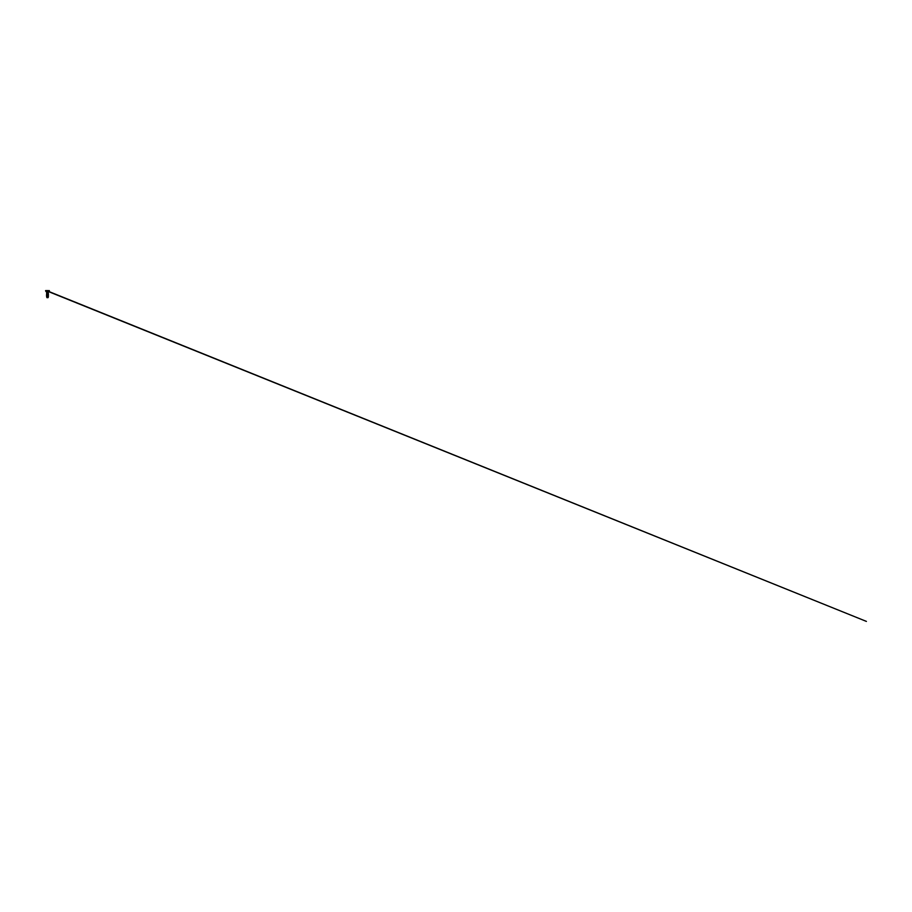<?xml version="1.0" encoding="UTF-8"?>
<svg xmlns="http://www.w3.org/2000/svg" width="912" height="912" viewBox="0 0 912 912"><rect width="100%" height="100%" fill="white"/><g stroke="black" fill="none" stroke-linecap="round" stroke-linejoin="round"><path stroke-width="1.37" d="M46.501 290.597L48.45 290.609M46.831 290.7L866.4 621.403L46.888 290.939M47.606 290.632L48.188 290.632M47.481 297.369L48.131 296.867L46.751 296.833L48.188 297.152L47.435 297.643L48.279 297.13L46.637 296.742L48.279 297.13L47.47 297.643L48.142 297.084L46.82 296.674L47.481 296.468L46.637 296.742L48.279 297.13L46.957 297.38L48.085 297.643A3.751 3.751 0 0 0 47.948 297.62M46.797 293.379L48.233 292.535L46.82 293.208L48.142 293.55L46.82 293.892L48.142 294.245L46.82 294.587L48.142 294.929L46.82 295.271L48.142 295.613L46.82 295.955L47.481 296.468M47.344 292.57L48.233 292.535L47.481 292.763M46.843 292.763L48.211 293.071L46.751 293.425L48.199 293.767L46.751 294.109L48.199 294.451L46.751 294.793L48.199 295.135L46.751 295.477L48.199 295.819L46.751 296.161L48.199 296.503L46.751 296.833L48.188 297.152L47.435 297.643L48.279 297.13L46.637 296.742L48.131 296.867L46.82 296.525L48.131 296.183L46.82 295.841L48.131 295.499L46.82 295.135L48.131 294.815L46.82 294.451L48.131 294.12L46.82 293.778L48.131 293.425L46.82 293.094L47.926 292.832M47.481 296.343L46.82 295.841L48.131 295.499L46.82 295.135L48.131 294.815L46.82 294.451L48.131 294.12L46.82 293.778L48.131 293.425L47.481 292.923L46.82 293.094L48.131 293.425L46.82 293.778L48.131 294.12L46.82 294.451L48.131 294.815L46.82 295.135L48.131 295.499L46.82 295.841L47.481 296.343M47.857 297.643L46.934 297.643L47.561 297.255M46.751 296.183L46.808 296.788M46.808 296.685L46.82 297.46M47.481 296.617L48.416 296.446L46.637 296.742L48.279 297.13L47.424 297.631M47.481 296.674L46.751 296.833L47.572 297.004M46.797 296.115L47.834 295.602M46.797 295.431L47.834 294.907M46.797 294.747L47.834 294.223M46.797 294.063L47.834 293.539M46.843 293.47L47.823 292.855M48.416 296.446L47.732 296.297L48.416 296.446M46.535 296.092L48.416 295.75L46.535 296.092M46.751 295.488L48.416 295.066L46.535 295.408L46.82 295.955M46.751 294.804L48.416 294.382L46.535 294.724L46.82 295.271M46.751 294.12L48.416 293.698L46.592 294.006L46.82 294.587M48.29 292.969L46.615 293.402M46.729 292.729L47.686 292.558M47.663 290.666L49.351 290.917L47.481 291.851L48.211 292.376L46.74 292.376L47.709 292.547M47.663 290.939L49.328 290.597M47.481 291.851L46.523 291.851L47.481 291.851M46.843 292.592L45.611 290.939L47.299 290.666M46.763 290.632L45.6 290.917L47.299 290.917M45.623 290.597L47.356 290.632"/></g></svg>
